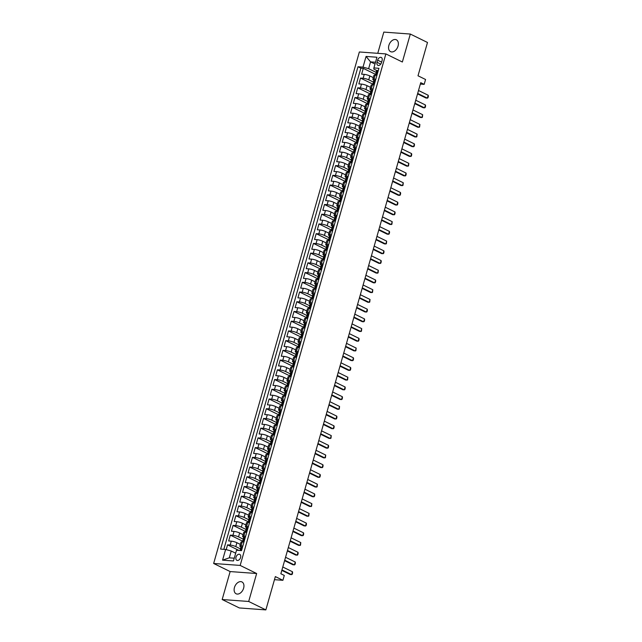 <?xml version="1.0" encoding="UTF-8"?>
<svg xmlns="http://www.w3.org/2000/svg" width="642" height="642" viewBox="0 0 642 642"><rect width="100%" height="100%" fill="white"/><g stroke="black" fill="none" stroke-linecap="round" stroke-linejoin="round"><path stroke-width="0.96" d="M243.615 588.192A6.597 4.422 -63.9 0 0 241.938 581.933A6.597 4.422 -63.9 0 0 234.442 587.518A6.597 4.422 -63.9 0 0 236.128 593.778A6.597 4.422 -63.9 0 0 243.615 588.192M398.048 46.055A6.597 4.422 -63.9 0 0 396.371 39.796A6.597 4.422 -63.9 0 0 388.875 45.381A6.597 4.422 -63.9 0 0 390.561 51.641A6.597 4.422 -63.9 0 0 398.048 46.055M240.59 557.513A3.298 2.207 -63.9 0 0 239.747 554.383A3.298 2.207 -63.9 0 0 235.999 557.176A3.298 2.207 -63.9 0 0 236.842 560.306A3.298 2.207 -63.9 0 0 240.59 557.513M222.172 599.524L239.346 607.95L265.86 609.9L248.687 601.474L256.648 573.515L240.164 565.425L213.65 563.475L230.141 571.565L222.172 599.524L248.687 601.474M240.164 565.425L385.874 53.92L359.36 51.97L213.65 563.475M385.874 53.92L402.357 62.009L410.318 34.05L383.812 32.1L377.761 53.318M410.318 34.05L427.492 42.476L418.006 75.788L425.566 79.496L424.177 84.359L420.743 82.674L280.859 573.755L284.294 575.441L282.905 580.304L275.346 576.596L265.86 609.9M373.275 77.618L369.848 75.941A4.125 0.794 -164.1 0 0 364.239 74.376L361.623 74.183L363.284 68.349L375.538 74.368M373.339 82.088L368.741 79.825A4.125 0.794 -164.1 0 0 363.131 78.268L360.515 78.075L372.769 84.094M360.515 78.075L358.854 83.909L361.47 84.102A4.125 0.794 -164.1 0 1 367.08 85.659L370.506 87.344M367.738 97.07L364.311 95.385A4.125 0.794 -164.1 0 0 358.693 93.828L356.077 93.636L357.746 87.802L370.001 93.812M364.969 106.797L361.542 105.111A4.125 0.794 -164.1 0 0 355.925 103.555L353.309 103.362L354.97 97.528L367.232 103.539M362.2 116.515L358.774 114.838A4.125 0.794 -164.1 0 0 353.156 113.273L350.54 113.08L352.201 107.246L364.455 113.265M359.432 126.241L355.997 124.564A4.125 0.794 -164.1 0 0 350.388 122.999L347.771 122.807L349.433 116.972L361.687 122.991M356.655 135.968L353.228 134.282A4.125 0.794 -164.1 0 0 347.619 132.725L345.003 132.533L346.664 126.699L358.918 132.709M353.886 145.694L350.46 144.009A4.125 0.794 -164.1 0 0 344.842 142.452L342.234 142.259L343.895 136.425L356.149 142.436M351.118 155.412L347.691 153.735A4.125 0.794 -164.1 0 0 342.074 152.178L339.457 151.985L341.119 146.143L353.381 152.162M348.349 165.138L344.923 163.461A4.125 0.794 -164.1 0 0 339.305 161.896L336.689 161.704L338.35 155.87L350.612 161.888M345.581 174.865L342.146 173.18A4.125 0.794 -164.1 0 0 336.536 171.623L333.92 171.43L335.581 165.596L347.836 171.615M342.804 184.591L339.377 182.906A4.125 0.794 -164.1 0 0 333.768 181.349L331.152 181.156L332.813 175.322L345.067 181.333M340.035 194.317L336.609 192.632A4.125 0.794 -164.1 0 0 330.999 191.075L328.383 190.883L330.044 185.048L342.298 191.059M337.267 204.036L333.84 202.358A4.125 0.794 -164.1 0 0 328.222 200.794L325.606 200.601L327.276 194.767L339.53 200.785M334.498 213.762L331.071 212.077A4.125 0.794 -164.1 0 0 325.454 210.52L322.838 210.327L324.499 204.493L336.761 210.512M331.729 223.488L328.303 221.803A4.125 0.794 -164.1 0 0 322.685 220.246L320.069 220.054L321.73 214.219L333.984 220.23M328.961 233.215L325.526 231.529A4.125 0.794 -164.1 0 0 319.917 229.972L317.3 229.78L318.962 223.946L331.216 229.956M326.184 242.933L322.757 241.256A4.125 0.794 -164.1 0 0 317.148 239.691L314.532 239.498L316.193 233.664L328.447 239.683M323.416 252.659L319.989 250.982A4.125 0.794 -164.1 0 0 314.371 249.417L311.763 249.224L313.424 243.39L325.679 249.409M320.647 262.385L317.22 260.7A4.125 0.794 -164.1 0 0 311.603 259.143L308.987 258.951L310.648 253.117L322.91 259.127M317.878 272.112L314.452 270.426A4.125 0.794 -164.1 0 0 308.834 268.87L306.218 268.677L307.879 262.843L320.141 268.854M315.11 281.83L311.675 280.153A4.125 0.794 -164.1 0 0 306.065 278.596L303.449 278.403L305.111 272.561L317.365 278.58M312.333 291.556L308.906 289.879A4.125 0.794 -164.1 0 0 303.297 288.314L300.681 288.122L302.342 282.287L314.596 288.306M309.564 301.283L306.138 299.597A4.125 0.794 -164.1 0 0 300.528 298.04L297.912 297.848L299.573 292.014L311.827 298.024M306.796 311.009L303.369 309.324A4.125 0.794 -164.1 0 0 297.752 307.767L295.135 307.574L296.805 301.74L309.059 307.751M304.027 320.735L300.6 319.05A4.125 0.794 -164.1 0 0 294.983 317.493L292.367 317.3L294.028 311.466L306.29 317.477M301.258 330.453L297.832 328.776A4.125 0.794 -164.1 0 0 292.214 327.211L289.598 327.019L291.259 321.185L303.514 327.203M298.49 340.18L295.055 338.495A4.125 0.794 -164.1 0 0 289.446 336.938L286.83 336.745L288.491 330.911L300.745 336.93M295.713 349.906L292.287 348.221A4.125 0.794 -164.1 0 0 286.677 346.664L284.061 346.471L285.722 340.637L297.976 346.648M292.945 359.632L289.518 357.947A4.125 0.794 -164.1 0 0 283.9 356.39L281.292 356.198L282.953 350.363L295.208 356.374M290.176 369.351L286.749 367.673A4.125 0.794 -164.1 0 0 281.132 366.109L278.516 365.916L280.177 360.082L292.439 366.101M287.407 379.077L283.981 377.4A4.125 0.794 -164.1 0 0 278.363 375.835L275.747 375.642L277.408 369.808L289.67 375.827M284.639 388.803L281.204 387.118A4.125 0.794 -164.1 0 0 275.595 385.561L272.978 385.369L274.64 379.534L286.894 385.545M281.862 398.53L278.435 396.844A4.125 0.794 -164.1 0 0 272.826 395.287L270.21 395.095L271.871 389.261L284.125 395.271M279.093 408.248L275.667 406.571A4.125 0.794 -164.1 0 0 270.057 405.006L267.441 404.821L269.102 398.979L281.357 404.998M276.325 417.974L272.898 416.297A4.125 0.794 -164.1 0 0 267.281 414.732L264.665 414.539L266.334 408.705L278.588 414.724M273.556 427.7L270.13 426.015A4.125 0.794 -164.1 0 0 264.512 424.458L261.896 424.266L263.557 418.432L275.819 424.442M270.788 437.427L267.361 435.741A4.125 0.794 -164.1 0 0 261.743 434.185L259.127 433.992L260.788 428.158L273.043 434.169M268.019 447.153L264.584 445.468A4.125 0.794 -164.1 0 0 258.975 443.911L256.359 443.718L258.02 437.884L270.274 443.895M265.242 456.871L261.816 455.194A4.125 0.794 -164.1 0 0 256.206 453.629L253.59 453.437L255.251 447.602L267.505 453.621M262.474 466.598L259.047 464.912A4.125 0.794 -164.1 0 0 253.43 463.355L250.821 463.163L252.483 457.329L264.737 463.347M259.705 476.324L256.278 474.639A4.125 0.794 -164.1 0 0 250.661 473.082L248.045 472.889L249.714 467.055L261.968 473.066M256.936 486.05L253.51 484.365A4.125 0.794 -164.1 0 0 247.892 482.808L245.276 482.615L246.937 476.781L259.199 482.792M254.168 495.768L250.733 494.091A4.125 0.794 -164.1 0 0 245.124 492.526L242.507 492.334L244.169 486.5L256.423 492.518M251.391 505.495L247.964 503.809A4.125 0.794 -164.1 0 0 242.355 502.253L239.739 502.06L241.4 496.226L253.654 502.245M248.623 515.221L245.196 513.536A4.125 0.794 -164.1 0 0 239.586 511.979L236.97 511.786L238.631 505.952L250.886 511.963M245.854 524.947L242.427 523.262A4.125 0.794 -164.1 0 0 236.81 521.705L234.194 521.513L235.863 515.678L248.117 521.689M243.085 534.666L239.659 532.988A4.125 0.794 -164.1 0 0 234.041 531.424L231.425 531.231L233.086 525.397L245.348 531.416M240.317 544.392L236.89 542.715A4.125 0.794 -164.1 0 0 231.272 541.15L228.656 540.957L230.317 535.123L242.572 541.142M242.853 545.973L241.055 545.844A4.125 0.794 15.9 0 0 239.843 546.061A4.125 0.794 15.9 0 0 240.935 546.984L240.983 547.008M245.621 536.255L243.824 536.118A4.125 0.794 15.9 0 0 242.612 536.335A4.125 0.794 15.9 0 0 243.711 537.258L243.759 537.282M248.39 526.528L246.6 526.392A4.125 0.794 15.9 0 0 245.38 526.617A4.125 0.794 15.9 0 0 246.48 527.531L246.528 527.555M251.158 516.802L249.369 516.674A4.125 0.794 15.9 0 0 248.149 516.89A4.125 0.794 15.9 0 0 249.248 517.805L249.297 517.829M253.935 507.076L252.137 506.947A4.125 0.794 15.9 0 0 250.918 507.164A4.125 0.794 15.9 0 0 252.017 508.087L252.065 508.103M256.704 497.349L254.906 497.221A4.125 0.794 15.9 0 0 253.686 497.438A4.125 0.794 15.9 0 0 254.786 498.361L254.834 498.385M259.472 487.631L257.675 487.495A4.125 0.794 15.9 0 0 256.463 487.719A4.125 0.794 15.9 0 0 257.554 488.634L257.611 488.658M262.241 477.905L260.443 477.768A4.125 0.794 15.9 0 0 259.232 477.993A4.125 0.794 15.9 0 0 260.331 478.908L260.379 478.932M265.01 468.178L263.22 468.05A4.125 0.794 15.9 0 0 262 468.267A4.125 0.794 15.9 0 0 263.1 469.182L263.148 469.206M267.778 458.452L265.989 458.324A4.125 0.794 15.9 0 0 264.769 458.54A4.125 0.794 15.9 0 0 265.868 459.463L265.916 459.487M270.555 448.734L268.757 448.597A4.125 0.794 15.9 0 0 267.537 448.814A4.125 0.794 15.9 0 0 268.637 449.737L268.685 449.761M273.323 439.008L271.526 438.871A4.125 0.794 15.9 0 0 270.314 439.096A4.125 0.794 15.9 0 0 271.405 440.011L271.454 440.035M276.092 429.281L274.295 429.153A4.125 0.794 15.9 0 0 273.083 429.37A4.125 0.794 15.9 0 0 274.182 430.284L274.23 430.309M278.861 419.555L277.063 419.427A4.125 0.794 15.9 0 0 275.851 419.643A4.125 0.794 15.9 0 0 276.951 420.566L276.999 420.59M281.629 409.837L279.84 409.7A4.125 0.794 15.9 0 0 278.62 409.917A4.125 0.794 15.9 0 0 279.719 410.84L279.768 410.864M284.406 400.11L282.608 399.974A4.125 0.794 15.9 0 0 281.389 400.199A4.125 0.794 15.9 0 0 282.488 401.114L282.536 401.138M287.175 390.384L285.377 390.256A4.125 0.794 15.9 0 0 284.157 390.472A4.125 0.794 15.9 0 0 285.257 391.387L285.305 391.411M289.943 380.658L288.146 380.529A4.125 0.794 15.9 0 0 286.934 380.746A4.125 0.794 15.9 0 0 288.025 381.669L288.081 381.693M292.712 370.932L290.914 370.803A4.125 0.794 15.9 0 0 289.702 371.02A4.125 0.794 15.9 0 0 290.802 371.943L290.85 371.967M295.481 361.213L293.691 361.077A4.125 0.794 15.9 0 0 292.471 361.302A4.125 0.794 15.9 0 0 293.571 362.216L293.619 362.24M298.249 351.487L296.46 351.351A4.125 0.794 15.9 0 0 295.24 351.575A4.125 0.794 15.9 0 0 296.339 352.49L296.387 352.514M301.026 341.761L299.228 341.632A4.125 0.794 15.9 0 0 298.008 341.849A4.125 0.794 15.9 0 0 299.108 342.764L299.156 342.788M303.794 332.034L301.997 331.906A4.125 0.794 15.9 0 0 300.785 332.123A4.125 0.794 15.9 0 0 301.876 333.046L301.925 333.07M306.563 322.316L304.765 322.18A4.125 0.794 15.9 0 0 303.554 322.396A4.125 0.794 15.9 0 0 304.653 323.319L304.701 323.343M309.332 312.59L307.534 312.453A4.125 0.794 15.9 0 0 306.322 312.678A4.125 0.794 15.9 0 0 307.422 313.593L307.47 313.617M312.1 302.863L310.311 302.735A4.125 0.794 15.9 0 0 309.091 302.952A4.125 0.794 15.9 0 0 310.19 303.867L310.238 303.891M314.869 293.137L313.079 293.009A4.125 0.794 15.9 0 0 311.86 293.225A4.125 0.794 15.9 0 0 312.959 294.148L313.007 294.172M317.646 283.419L315.848 283.282A4.125 0.794 15.9 0 0 314.628 283.499A4.125 0.794 15.9 0 0 315.728 284.422L315.776 284.446M320.414 273.693L318.617 273.556A4.125 0.794 15.9 0 0 317.405 273.781A4.125 0.794 15.9 0 0 318.496 274.696L318.552 274.72M323.183 263.966L321.385 263.838A4.125 0.794 15.9 0 0 320.173 264.055A4.125 0.794 15.9 0 0 321.273 264.969L321.321 264.994M325.951 254.24L324.162 254.112A4.125 0.794 15.9 0 0 322.942 254.328A4.125 0.794 15.9 0 0 324.041 255.251L324.09 255.275M328.72 244.514L326.93 244.385A4.125 0.794 15.9 0 0 325.711 244.602A4.125 0.794 15.9 0 0 326.81 245.525L326.858 245.549M331.497 234.795L329.699 234.659A4.125 0.794 15.9 0 0 328.479 234.884A4.125 0.794 15.9 0 0 329.579 235.799L329.627 235.823M334.265 225.069L332.468 224.933A4.125 0.794 15.9 0 0 331.256 225.157A4.125 0.794 15.9 0 0 332.347 226.072L332.395 226.096M337.034 215.343L335.236 215.214A4.125 0.794 15.9 0 0 334.025 215.431A4.125 0.794 15.9 0 0 335.124 216.346L335.172 216.37M339.803 205.617L338.005 205.488A4.125 0.794 15.9 0 0 336.793 205.705A4.125 0.794 15.9 0 0 337.893 206.628L337.941 206.652M342.571 195.898L340.782 195.762A4.125 0.794 15.9 0 0 339.562 195.987A4.125 0.794 15.9 0 0 340.661 196.901L340.709 196.925M345.34 186.172L343.55 186.036A4.125 0.794 15.9 0 0 342.33 186.26A4.125 0.794 15.9 0 0 343.43 187.175L343.478 187.199M348.116 176.446L346.319 176.317A4.125 0.794 15.9 0 0 345.099 176.534A4.125 0.794 15.9 0 0 346.198 177.449L346.247 177.473M350.885 166.719L349.087 166.591A4.125 0.794 15.9 0 0 347.876 166.808A4.125 0.794 15.9 0 0 348.967 167.731L349.023 167.755M353.654 157.001L351.856 156.865A4.125 0.794 15.9 0 0 350.644 157.081A4.125 0.794 15.9 0 0 351.744 158.004L351.792 158.028M356.422 147.275L354.633 147.138A4.125 0.794 15.9 0 0 353.413 147.363A4.125 0.794 15.9 0 0 354.512 148.278L354.561 148.302M359.191 137.548L357.401 137.42A4.125 0.794 15.9 0 0 356.182 137.637A4.125 0.794 15.9 0 0 357.281 138.552L357.329 138.576M361.968 127.822L360.17 127.694A4.125 0.794 15.9 0 0 358.95 127.91A4.125 0.794 15.9 0 0 360.05 128.833L360.098 128.857M364.736 118.104L362.939 117.968A4.125 0.794 15.9 0 0 361.719 118.184A4.125 0.794 15.9 0 0 362.818 119.107L362.866 119.131M367.505 108.378L365.707 108.241A4.125 0.794 15.9 0 0 364.495 108.466A4.125 0.794 15.9 0 0 365.595 109.381L365.643 109.405M370.273 98.651L368.476 98.523A4.125 0.794 15.9 0 0 367.264 98.74A4.125 0.794 15.9 0 0 368.364 99.654L368.412 99.679M373.042 88.925L371.253 88.797A4.125 0.794 15.9 0 0 370.033 89.013A4.125 0.794 15.9 0 0 371.132 89.928L371.18 89.952M377.656 60.163L377.047 62.306A3.194 2.143 -63.9 0 0 377.857 65.332A3.194 2.143 -63.9 0 0 381.484 62.627L382.094 60.492A3.194 2.143 -63.9 0 0 381.284 57.459A3.194 2.143 -63.9 0 0 377.656 60.163L381.629 62.114M375.008 64.064L370.562 61.881L368.628 68.686L363.011 67.129L357.995 66.76L220.599 549.095L225.615 549.464L222.573 560.161L233.463 560.956L236.513 550.258L241.528 550.627L378.924 68.301L373.901 67.932L373.788 69.071L376.718 70.508M363.011 67.129L366.06 56.432L376.95 57.234L373.901 67.932M240.381 548.854L235.783 546.599L236.89 542.715M243.149 539.136L238.551 536.881L239.659 532.988M245.918 529.409L241.32 527.154L242.427 523.262M248.687 519.683L244.088 517.428L245.196 513.536M251.455 509.957L246.857 507.702L247.964 503.809M254.224 500.238L249.626 497.975L250.733 494.091M257.001 490.512L252.402 488.257L253.51 484.365M259.769 480.786L255.171 478.531L256.278 474.639M262.538 471.059L257.94 468.804L259.047 464.912M265.307 461.341L260.708 459.078L261.816 455.194M268.075 451.615L263.477 449.36L264.584 445.468M270.844 441.889L266.253 439.634L267.361 435.741M273.62 432.162L269.022 429.907L270.13 426.015M276.389 422.436L271.791 420.181L272.898 416.297M279.158 412.718L274.559 410.463L275.667 406.571M281.926 402.991L277.328 400.736L278.435 396.844M284.695 393.265L280.097 391.01L281.204 387.118M287.472 383.539L282.873 381.284L283.981 377.4M290.24 373.821L285.642 371.558L286.749 367.673M293.009 364.094L288.41 361.839L289.518 357.947M295.777 354.368L291.179 352.113L292.287 348.221M298.546 344.642L293.948 342.387L295.055 338.495M301.315 334.923L296.724 332.66L297.832 328.776M304.091 325.197L299.493 322.942L300.6 319.05M306.86 315.471L302.262 313.216L303.369 309.324M309.629 305.744L305.03 303.489L306.138 299.597M312.397 296.018L307.799 293.763L308.906 289.879M315.166 286.3L310.567 284.045L311.675 280.153M317.942 276.574L313.344 274.319L314.452 270.426M320.711 266.847L316.113 264.592L317.22 260.7M323.48 257.121L318.881 254.866L319.989 250.982M326.248 247.403L321.65 245.14L322.757 241.256M329.017 237.676L324.419 235.421L325.526 231.529M331.786 227.95L327.187 225.695L328.303 221.803M334.562 218.224L329.964 215.969L331.071 212.077M337.331 208.506L332.733 206.243L333.84 202.358M340.099 198.779L335.501 196.524L336.609 192.632M342.868 189.053L338.27 186.798L339.377 182.906M345.637 179.327L341.038 177.072L342.146 173.18M348.413 169.608L343.815 167.345L344.923 163.461M351.182 159.882L346.584 157.627L347.691 153.735M353.951 150.156L349.352 147.901L350.46 144.009M356.719 140.429L352.121 138.174L353.228 134.282M359.488 130.703L354.89 128.448L355.997 124.564M362.257 120.985L357.658 118.722L358.774 114.838M365.033 111.259L360.435 109.004L361.542 105.111M367.802 101.532L363.203 99.277L364.311 95.385M370.57 91.806L365.972 89.551L367.08 85.659M375.811 79.199L374.021 79.07A4.125 0.794 -164.1 0 0 372.801 79.287A4.125 0.794 -164.1 0 0 373.901 80.21L373.949 80.234M363.284 68.349L360.884 68.172L223.825 549.327M235.783 546.599A4.125 0.794 15.9 0 0 230.165 545.042L227.549 544.849L226.193 549.616M230.317 535.123L232.934 535.316A4.125 0.794 15.9 0 1 238.551 536.881M233.086 525.397L235.702 525.589A4.125 0.794 15.9 0 1 241.32 527.154M235.863 515.678L238.471 515.871A4.125 0.794 15.9 0 1 244.088 517.428M238.631 505.952L241.248 506.145A4.125 0.794 15.9 0 1 246.857 507.702M241.4 496.226L244.016 496.418A4.125 0.794 15.9 0 1 249.626 497.975M244.169 486.5L246.785 486.692A4.125 0.794 15.9 0 1 252.402 488.257M246.937 476.781L249.553 476.974A4.125 0.794 15.9 0 1 255.171 478.531M249.714 467.055L252.322 467.248A4.125 0.794 15.9 0 1 257.94 468.804M252.483 457.329L255.099 457.521A4.125 0.794 15.9 0 1 260.708 459.078M255.251 447.602L257.867 447.795A4.125 0.794 15.9 0 1 263.477 449.36M258.02 437.884L260.636 438.077A4.125 0.794 15.9 0 1 266.253 439.634M260.788 428.158L263.405 428.35A4.125 0.794 15.9 0 1 269.022 429.907M263.557 418.432L266.173 418.624A4.125 0.794 15.9 0 1 271.791 420.181M266.334 408.705L268.942 408.898A4.125 0.794 15.9 0 1 274.559 410.463M269.102 398.979L271.718 399.172A4.125 0.794 15.9 0 1 277.328 400.736M271.871 389.261L274.487 389.453A4.125 0.794 15.9 0 1 280.097 391.01M274.64 379.534L277.256 379.727A4.125 0.794 15.9 0 1 282.873 381.284M277.408 369.808L280.024 370.001A4.125 0.794 15.9 0 1 285.642 371.558M280.177 360.082L282.793 360.274A4.125 0.794 15.9 0 1 288.41 361.839M282.953 350.363L285.57 350.556A4.125 0.794 15.9 0 1 291.179 352.113M285.722 340.637L288.338 340.83A4.125 0.794 15.9 0 1 293.948 342.387M288.491 330.911L291.107 331.103A4.125 0.794 15.9 0 1 296.724 332.66M291.259 321.185L293.875 321.377A4.125 0.794 15.9 0 1 299.493 322.942M294.028 311.466L296.644 311.659A4.125 0.794 15.9 0 1 302.262 313.216M296.805 301.74L299.413 301.933A4.125 0.794 15.9 0 1 305.03 303.489M299.573 292.014L302.189 292.206A4.125 0.794 15.9 0 1 307.799 293.763M302.342 282.287L304.958 282.48A4.125 0.794 15.9 0 1 310.567 284.045M305.111 272.561L307.727 272.754A4.125 0.794 15.9 0 1 313.344 274.319M307.879 262.843L310.495 263.035A4.125 0.794 15.9 0 1 316.113 264.592M310.648 253.117L313.264 253.309A4.125 0.794 15.9 0 1 318.881 254.866M313.424 243.39L316.041 243.583A4.125 0.794 15.9 0 1 321.65 245.14M316.193 233.664L318.809 233.857A4.125 0.794 15.9 0 1 324.419 235.421M318.962 223.946L321.578 224.138A4.125 0.794 15.9 0 1 327.187 225.695M321.73 214.219L324.346 214.412A4.125 0.794 15.9 0 1 329.964 215.969M324.499 204.493L327.115 204.686A4.125 0.794 15.9 0 1 332.733 206.243M327.276 194.767L329.884 194.959A4.125 0.794 15.9 0 1 335.501 196.524M330.044 185.048L332.66 185.241A4.125 0.794 15.9 0 1 338.27 186.798M332.813 175.322L335.429 175.515A4.125 0.794 15.9 0 1 341.038 177.072M335.581 165.596L338.198 165.788A4.125 0.794 15.9 0 1 343.815 167.345M338.35 155.87L340.966 156.062A4.125 0.794 15.9 0 1 346.584 157.627M341.119 146.143L343.735 146.336A4.125 0.794 15.9 0 1 349.352 147.901M343.895 136.425L346.511 136.618A4.125 0.794 15.9 0 1 352.121 138.174M346.664 126.699L349.28 126.891A4.125 0.794 15.9 0 1 354.89 128.448M349.433 116.972L352.049 117.165A4.125 0.794 15.9 0 1 357.658 118.722M352.201 107.246L354.817 107.439A4.125 0.794 15.9 0 1 360.435 109.004M354.97 97.528L357.586 97.72A4.125 0.794 15.9 0 1 363.203 99.277M357.746 87.802L360.355 87.994A4.125 0.794 15.9 0 1 365.972 89.551M376.926 75.315L375.129 75.178A4.125 0.794 -164.1 0 0 373.909 75.403L372.801 79.287M374.15 85.033L372.36 84.904A4.125 0.794 -164.1 0 0 371.14 85.121L370.033 89.013M371.381 94.759L369.591 94.631A4.125 0.794 -164.1 0 0 368.372 94.847L367.264 98.74M368.612 104.485L366.815 104.357A4.125 0.794 -164.1 0 0 365.603 104.574L364.495 108.466M365.844 114.212L364.046 114.075A4.125 0.794 -164.1 0 0 362.834 114.3L361.719 118.184M363.075 123.938L361.277 123.802A4.125 0.794 -164.1 0 0 360.058 124.018L358.95 127.91M360.298 133.656L358.509 133.528A4.125 0.794 -164.1 0 0 357.289 133.745L356.182 137.637M357.53 143.383L355.74 143.254A4.125 0.794 -164.1 0 0 354.52 143.471L353.413 147.363M354.761 153.109L352.964 152.973A4.125 0.794 -164.1 0 0 351.752 153.197L350.644 157.081M351.993 162.835L350.195 162.699A4.125 0.794 -164.1 0 0 348.983 162.916L347.876 166.808M349.224 172.554L347.426 172.425A4.125 0.794 -164.1 0 0 346.207 172.642L345.099 176.534M346.455 182.28L344.658 182.151A4.125 0.794 -164.1 0 0 343.438 182.368L342.33 186.26M343.679 192.006L341.889 191.87A4.125 0.794 -164.1 0 0 340.669 192.094L339.562 195.987M340.91 201.732L339.12 201.596A4.125 0.794 -164.1 0 0 337.901 201.821L336.793 205.705M338.141 211.451L336.344 211.322A4.125 0.794 -164.1 0 0 335.132 211.539L334.025 215.431M335.373 221.177L333.575 221.049A4.125 0.794 -164.1 0 0 332.363 221.265L331.256 225.157M332.604 230.903L330.807 230.775A4.125 0.794 -164.1 0 0 329.587 230.992L328.479 234.884M329.827 240.63L328.038 240.493A4.125 0.794 -164.1 0 0 326.818 240.718L325.711 244.602M327.059 250.356L325.269 250.22A4.125 0.794 -164.1 0 0 324.05 250.436L322.942 254.328M324.29 260.074L322.493 259.946A4.125 0.794 -164.1 0 0 321.281 260.162L320.173 264.055M321.522 269.8L319.724 269.672A4.125 0.794 -164.1 0 0 318.512 269.889L317.405 273.781M318.753 279.527L316.955 279.39A4.125 0.794 -164.1 0 0 315.736 279.615L314.628 283.499M315.984 289.253L314.187 289.117A4.125 0.794 -164.1 0 0 312.967 289.333L311.86 293.225M313.208 298.971L311.418 298.843A4.125 0.794 -164.1 0 0 310.198 299.06L309.091 302.952M310.439 308.698L308.65 308.569A4.125 0.794 -164.1 0 0 307.43 308.786L306.322 312.678M307.67 318.424L305.873 318.288A4.125 0.794 -164.1 0 0 304.661 318.512L303.554 322.396M304.902 328.15L303.104 328.014A4.125 0.794 -164.1 0 0 301.892 328.239L300.785 332.123M302.133 337.869L300.336 337.74A4.125 0.794 -164.1 0 0 299.116 337.957L298.008 341.849M299.357 347.595L297.567 347.466A4.125 0.794 -164.1 0 0 296.347 347.683L295.24 351.575M296.588 357.321L294.798 357.193A4.125 0.794 -164.1 0 0 293.579 357.409L292.471 361.302M293.819 367.047L292.022 366.911A4.125 0.794 -164.1 0 0 290.81 367.136L289.702 371.02M291.051 376.774L289.253 376.637A4.125 0.794 -164.1 0 0 288.041 376.854L286.934 380.746M288.282 386.492L286.484 386.364A4.125 0.794 -164.1 0 0 285.265 386.58L284.157 390.472M285.513 396.218L283.716 396.09A4.125 0.794 -164.1 0 0 282.496 396.307L281.389 400.199M282.737 405.945L280.947 405.808A4.125 0.794 -164.1 0 0 279.727 406.033L278.62 409.917M279.968 415.671L278.179 415.534A4.125 0.794 -164.1 0 0 276.959 415.751L275.851 419.643M277.2 425.389L275.402 425.261A4.125 0.794 -164.1 0 0 274.19 425.477L273.083 429.37M274.431 435.116L272.633 434.987A4.125 0.794 -164.1 0 0 271.422 435.204L270.314 439.096M271.662 444.842L269.865 444.705A4.125 0.794 -164.1 0 0 268.645 444.93L267.537 448.814M268.886 454.568L267.096 454.432A4.125 0.794 -164.1 0 0 265.876 454.656L264.769 458.54M266.117 464.286L264.327 464.158A4.125 0.794 -164.1 0 0 263.108 464.375L262 468.267M263.348 474.013L261.551 473.884A4.125 0.794 -164.1 0 0 260.339 474.101L259.232 477.993M260.58 483.739L258.782 483.611A4.125 0.794 -164.1 0 0 257.57 483.827L256.463 487.719M257.811 493.465L256.014 493.329A4.125 0.794 -164.1 0 0 254.802 493.554L253.686 497.438M255.043 503.192L253.245 503.055A4.125 0.794 -164.1 0 0 252.025 503.272L250.918 507.164M252.266 512.91L250.476 512.781A4.125 0.794 -164.1 0 0 249.257 512.998L248.149 516.89M249.497 522.636L247.708 522.508A4.125 0.794 -164.1 0 0 246.488 522.724L245.38 526.617M246.729 532.362L244.931 532.226A4.125 0.794 -164.1 0 0 243.719 532.451L242.612 536.335M243.96 542.089L242.162 541.952A4.125 0.794 -164.1 0 0 240.951 542.169L239.843 546.061M376.108 72.361L368.628 68.686M274.471 579.678L282.905 580.304M420.341 84.07L424.177 84.359M375.522 62.242L370.562 61.881L366.06 56.432M235.67 553.195L231.232 551.021L229.29 557.826L234.25 558.195M360.884 68.172L357.995 66.76M227.549 544.849L238.944 550.443M225.615 549.464L231.232 551.021M222.573 560.161L229.29 557.826M256.648 573.515L230.141 571.565M378.114 71.142L377.384 70.459A2.728 0.53 -164.1 0 0 376.613 70.604L376.084 72.458A2.728 0.53 -164.1 0 0 376.196 72.674L376.541 73.003M377.384 70.459L378.194 70.861M376.124 75.25L377.079 74.777M375.305 75.194L375.755 73.621A2.728 0.53 15.9 0 1 376.068 73.477L376.405 72.305A2.728 0.53 -164.1 0 0 376.084 72.458M418.512 90.498L428.198 95.249L428.35 96.38L427.933 97.841L426.079 98.074L417.549 93.884M428.198 95.249L427.371 98.17L417.685 93.419M375.337 80.868L374.607 80.186A2.728 0.53 -164.1 0 0 373.837 80.33L373.315 82.176A2.728 0.53 -164.1 0 0 373.427 82.401L373.772 82.73M374.607 80.186L375.426 80.579M373.355 84.977L374.31 84.495M372.537 84.921L372.978 83.348A2.728 0.53 15.9 0 1 373.299 83.203L373.628 82.032A2.728 0.53 -164.1 0 0 373.315 82.176M415.743 100.224L425.429 104.975L425.582 106.107L425.164 107.559L423.311 107.8L414.78 103.611M425.429 104.975L424.603 107.896L414.917 103.137M372.569 90.586L371.838 89.904A2.728 0.53 -164.1 0 0 371.068 90.057L370.546 91.902A2.728 0.53 -164.1 0 0 370.659 92.127L371.004 92.456M371.838 89.904L372.649 90.305M370.586 94.703L371.533 94.222M369.76 94.639L370.209 93.074A2.728 0.53 15.9 0 1 370.53 92.921L370.859 91.758A2.728 0.53 -164.1 0 0 370.546 91.902M412.975 109.951L422.661 114.701L422.396 117.285L420.542 117.526L412.012 113.337M422.661 114.701L421.826 117.614L412.14 112.864M369.8 100.312L369.07 99.63A2.728 0.53 -164.1 0 0 368.299 99.783L367.77 101.629A2.728 0.53 -164.1 0 0 367.882 101.853L368.235 102.182M369.07 99.63L369.88 100.032M367.818 104.429L368.765 103.948M366.991 104.365L367.441 102.792A2.728 0.53 15.9 0 1 367.762 102.648L368.091 101.484A2.728 0.53 -164.1 0 0 367.77 101.629M410.206 119.669L419.892 124.428L419.619 127.012L417.765 127.244L409.235 123.063M419.892 124.428L419.057 127.341L409.371 122.59M367.031 110.039L366.301 109.357A2.728 0.53 -164.1 0 0 365.531 109.501L365.001 111.355A2.728 0.53 -164.1 0 0 365.113 111.572L365.458 111.901M366.301 109.357L367.112 109.758M365.049 114.156L365.996 113.674M364.223 114.091L364.672 112.519A2.728 0.53 15.9 0 1 364.985 112.374L365.322 111.202A2.728 0.53 -164.1 0 0 365.001 111.355M407.437 129.395L417.123 134.146L416.851 136.738L414.997 136.971L406.466 132.782M417.123 134.146L416.289 137.067L406.603 132.316M364.263 119.765L363.532 119.083A2.728 0.53 -164.1 0 0 362.762 119.227L362.232 121.073A2.728 0.53 -164.1 0 0 362.345 121.298L362.69 121.627M363.532 119.083L364.343 119.476M362.281 123.874L363.228 123.392M361.454 123.818L361.903 122.245A2.728 0.53 15.9 0 1 362.216 122.1L362.553 120.929A2.728 0.53 -164.1 0 0 362.232 121.073M404.661 139.121L414.347 143.872L414.499 145.004L414.082 146.456L412.228 146.697L403.698 142.508M414.347 143.872L413.52 146.793L403.834 142.034M361.494 129.483L360.764 128.809A2.728 0.53 -164.1 0 0 359.993 128.954L359.464 130.799A2.728 0.53 -164.1 0 0 359.576 131.024L359.921 131.353M360.764 128.809L361.574 129.202M359.504 133.6L360.459 133.119M358.685 133.536L359.135 131.971A2.728 0.53 15.9 0 1 359.448 131.819L359.785 130.655A2.728 0.53 -164.1 0 0 359.464 130.799M401.892 148.848L411.578 153.599L411.731 154.722L411.313 156.183L409.46 156.423L400.929 152.234M411.578 153.599L410.752 156.512L401.065 151.761M358.717 139.21L357.987 138.528A2.728 0.53 -164.1 0 0 357.217 138.68L356.695 140.526A2.728 0.53 -164.1 0 0 356.808 140.75L357.153 141.079M357.987 138.528L358.798 138.929M356.735 143.326L357.682 142.845M355.917 143.262L356.358 141.689A2.728 0.53 15.9 0 1 356.679 141.545L357.008 140.381A2.728 0.53 -164.1 0 0 356.695 140.526M399.123 158.566L408.81 163.325L408.545 165.909L406.691 166.142L398.16 161.961M408.81 163.325L407.975 166.238L398.297 161.487M355.949 148.936L355.219 148.254A2.728 0.53 -164.1 0 0 354.448 148.398L353.927 150.252A2.728 0.53 -164.1 0 0 354.039 150.469L354.384 150.798M355.219 148.254L356.029 148.655M353.967 153.053L354.914 152.571M353.14 152.989L353.59 151.416A2.728 0.53 15.9 0 1 353.911 151.271L354.24 150.108A2.728 0.53 -164.1 0 0 353.927 150.252M396.355 168.292L406.041 173.043L406.185 174.175L405.768 175.635L403.922 175.868L395.392 171.687M406.041 173.043L405.206 175.964L395.52 171.213M353.18 158.662L352.45 157.98A2.728 0.53 -164.1 0 0 351.68 158.125L351.15 159.97A2.728 0.53 -164.1 0 0 351.262 160.195L351.615 160.524M352.45 157.98L353.26 158.373M351.198 162.771L352.145 162.29M350.372 162.715L350.821 161.142A2.728 0.53 15.9 0 1 351.142 160.998L351.471 159.826A2.728 0.53 -164.1 0 0 351.15 159.97M393.586 178.019L403.272 182.769L402.999 185.361L401.146 185.594L392.615 181.405M403.272 182.769L402.438 185.69L392.752 180.932M350.412 168.381L349.705 167.731A2.728 0.53 -164.1 0 0 348.911 167.851L348.381 169.697A2.728 0.53 -164.1 0 0 348.494 169.921L348.839 170.25M348.349 172.489L349.681 167.706L350.492 168.1M348.429 172.497L349.376 172.016M347.603 172.441L348.052 170.868A2.728 0.53 15.9 0 1 348.365 170.716L348.702 169.552A2.728 0.53 -164.1 0 0 348.381 169.697M390.817 187.745L400.496 192.496L400.648 193.627L400.231 195.08L398.377 195.32L389.846 191.131M400.496 192.496L399.669 195.417L389.983 190.658M347.643 178.107L346.913 177.425A2.728 0.53 -164.1 0 0 346.142 177.577L345.613 179.423A2.728 0.53 -164.1 0 0 345.725 179.648L346.07 179.977M346.913 177.425L347.723 177.826M345.653 182.224L346.608 181.742M344.834 182.159L345.284 180.587A2.728 0.53 15.9 0 1 345.597 180.442L345.934 179.279A2.728 0.53 -164.1 0 0 345.613 179.423M388.041 197.463L397.727 202.222L397.88 203.345L397.462 204.806L395.608 205.039L387.078 200.858M397.727 202.222L396.9 205.135L387.214 200.384M344.866 187.833L344.136 187.151A2.728 0.53 -164.1 0 0 343.366 187.304L342.844 189.149A2.728 0.53 -164.1 0 0 342.956 189.366L343.301 189.695M344.136 187.151L344.955 187.552M342.884 191.95L343.839 191.468M342.066 191.886L342.507 190.313A2.728 0.53 15.9 0 1 342.828 190.168L343.157 189.005A2.728 0.53 -164.1 0 0 342.844 189.149M385.272 207.189L394.958 211.948L395.111 213.072L394.694 214.532L392.84 214.765L384.309 210.584M394.958 211.948L394.132 214.861L384.446 210.111M342.098 197.559L341.4 196.901A2.728 0.53 -164.1 0 0 340.597 197.022L340.075 198.876A2.728 0.53 -164.1 0 0 340.188 199.092L340.533 199.421M340.043 201.668L341.367 196.877L342.178 197.279M340.116 201.668L341.062 201.187M339.289 201.612L339.738 200.039A2.728 0.53 15.9 0 1 340.059 199.895L340.388 198.723A2.728 0.53 -164.1 0 0 340.075 198.876M382.504 216.916L392.19 221.667L391.925 224.259L390.071 224.491L381.541 220.302M392.19 221.667L391.355 224.588L381.669 219.837M339.329 207.286L338.599 206.604A2.728 0.53 -164.1 0 0 337.828 206.748L337.307 208.594A2.728 0.53 -164.1 0 0 337.419 208.819L337.764 209.148M338.599 206.604L339.409 206.997M337.347 211.395L338.294 210.913M336.52 211.338L336.97 209.765A2.728 0.53 15.9 0 1 337.291 209.621L337.62 208.449A2.728 0.53 -164.1 0 0 337.307 208.594M379.735 226.642L389.421 231.393L389.566 232.524L389.148 233.977L387.295 234.218L378.772 230.029M389.421 231.393L388.587 234.314L378.9 229.555M336.56 217.004L335.83 216.322A2.728 0.53 -164.1 0 0 335.06 216.474L334.53 218.32A2.728 0.53 -164.1 0 0 334.642 218.545L334.988 218.874M335.83 216.322L336.641 216.723M334.578 221.121L335.525 220.639M333.752 221.057L334.201 219.484A2.728 0.53 15.9 0 1 334.514 219.339L334.851 218.176A2.728 0.53 -164.1 0 0 334.53 218.32M376.966 236.368L386.653 241.119L386.38 243.703L384.526 243.944L375.995 239.755M386.653 241.119L385.818 244.032L376.132 239.281M333.792 226.73L333.086 226.08A2.728 0.53 -164.1 0 0 332.291 226.201L331.762 228.046A2.728 0.53 -164.1 0 0 331.874 228.271L332.219 228.6M331.729 230.839L333.062 226.048L333.872 226.449M331.81 230.847L332.757 230.366M330.983 230.783L331.433 229.21A2.728 0.53 15.9 0 1 331.745 229.066L332.083 227.902A2.728 0.53 -164.1 0 0 331.762 228.046M374.19 246.087L383.876 250.845L384.028 251.969L383.611 253.43L381.757 253.662L373.227 249.481M383.876 250.845L383.049 253.759L373.363 249.008M331.023 236.457L330.293 235.775A2.728 0.53 -164.1 0 0 329.523 235.919L328.993 237.773A2.728 0.53 -164.1 0 0 329.105 237.989L329.45 238.318M330.293 235.775L331.103 236.176M329.033 240.565L329.988 240.092M328.214 240.509L328.664 238.936A2.728 0.53 15.9 0 1 328.977 238.792L329.314 237.62A2.728 0.53 -164.1 0 0 328.993 237.773M371.421 255.813L381.107 260.564L381.26 261.695L380.842 263.156L378.989 263.389L370.458 259.199M381.107 260.564L380.281 263.485L370.594 258.734M328.247 246.183L327.516 245.501A2.728 0.53 -164.1 0 0 326.746 245.645L326.224 247.491A2.728 0.53 -164.1 0 0 326.337 247.716L326.682 248.045M327.516 245.501L328.327 245.894M326.264 250.292L327.211 249.81M325.446 250.236L325.887 248.663A2.728 0.53 15.9 0 1 326.208 248.518L326.537 247.347A2.728 0.53 -164.1 0 0 326.224 247.491M368.652 265.539L378.339 270.29L378.074 272.874L376.22 273.115L367.689 268.926M378.339 270.29L377.504 273.211L367.826 268.452M325.478 255.901L324.748 255.227A2.728 0.53 -164.1 0 0 323.977 255.372L323.456 257.217A2.728 0.53 -164.1 0 0 323.568 257.442L323.913 257.771M324.748 255.227L325.558 255.62M323.496 260.018L324.443 259.537M322.669 259.954L323.119 258.389A2.728 0.53 15.9 0 1 323.44 258.236L323.769 257.073A2.728 0.53 -164.1 0 0 323.456 257.217M365.884 275.266L375.57 280.016L375.714 281.14L375.297 282.6L373.451 282.841L364.921 278.652M375.57 280.016L374.735 282.929L365.049 278.179M322.709 265.627L321.979 264.945A2.728 0.53 -164.1 0 0 321.209 265.098L320.679 266.944A2.728 0.53 -164.1 0 0 320.791 267.168L321.144 267.497M321.979 264.945L322.79 265.347M320.727 269.744L321.674 269.263M319.901 269.68L320.35 268.107A2.728 0.53 15.9 0 1 320.671 267.963L321 266.799A2.728 0.53 -164.1 0 0 320.679 266.944M363.115 284.984L372.801 289.743L372.529 292.327L370.675 292.559L362.144 288.378M372.801 289.743L371.967 292.656L362.281 287.905M319.941 275.354L319.21 274.672A2.728 0.53 -164.1 0 0 318.44 274.816L317.91 276.67A2.728 0.53 -164.1 0 0 318.023 276.887L318.368 277.216M319.21 274.672L320.021 275.073M317.959 279.471L318.905 278.989M317.132 279.406L317.581 277.834A2.728 0.53 15.9 0 1 317.894 277.689L318.231 276.525A2.728 0.53 -164.1 0 0 317.91 276.67M360.347 294.71L370.025 299.461L369.76 302.053L367.906 302.286L359.376 298.097M370.025 299.461L369.198 302.382L359.512 297.631M317.172 285.08L316.442 284.398A2.728 0.53 -164.1 0 0 315.671 284.542L315.142 286.388A2.728 0.53 -164.1 0 0 315.254 286.613L315.599 286.942M316.442 284.398L317.252 284.791M315.182 289.189L316.137 288.707M314.363 289.133L314.813 287.56A2.728 0.53 15.9 0 1 315.126 287.415L315.463 286.244A2.728 0.53 -164.1 0 0 315.142 286.388M357.57 304.436L367.256 309.187L367.409 310.319L366.991 311.779L365.137 312.012L356.607 307.823M367.256 309.187L366.43 312.108L356.743 307.349M314.395 294.798L313.665 294.124A2.728 0.53 -164.1 0 0 312.895 294.269L312.373 296.114A2.728 0.53 -164.1 0 0 312.485 296.339L312.831 296.668M313.665 294.124L314.484 294.517M312.413 298.915L313.368 298.434M311.595 298.859L312.036 297.286A2.728 0.53 15.9 0 1 312.357 297.134L312.686 295.97A2.728 0.53 -164.1 0 0 312.373 296.114M354.801 314.163L364.487 318.913L364.64 320.045L364.223 321.498L362.369 321.738L353.838 317.549M364.487 318.913L363.661 321.827L353.975 317.076M311.627 304.525L310.897 303.843A2.728 0.53 -164.1 0 0 310.126 303.995L309.605 305.841A2.728 0.53 -164.1 0 0 309.717 306.065L310.062 306.394M310.897 303.843L311.707 304.244M309.645 308.642L310.592 308.16M308.818 308.577L309.267 307.004A2.728 0.53 15.9 0 1 309.588 306.86L309.917 305.696A2.728 0.53 -164.1 0 0 309.605 305.841M352.033 323.881L361.719 328.64L361.454 331.224L359.6 331.457L351.07 327.276M361.719 328.64L360.884 331.553L351.198 326.802M308.858 314.251L308.128 313.569A2.728 0.53 -164.1 0 0 307.358 313.721L306.836 315.567A2.728 0.53 -164.1 0 0 306.948 315.784L307.293 316.113M308.128 313.569L308.938 313.97M306.876 318.368L307.823 317.886M306.049 318.304L306.499 316.731A2.728 0.53 15.9 0 1 306.82 316.586L307.149 315.423A2.728 0.53 -164.1 0 0 306.836 315.567M349.264 333.607L358.95 338.358L359.095 339.49L358.677 340.95L356.824 341.183L348.301 337.002M358.95 338.358L358.116 341.279L348.429 336.528M306.09 323.977L305.359 323.295A2.728 0.53 -164.1 0 0 304.589 323.44L304.059 325.293A2.728 0.53 -164.1 0 0 304.172 325.51L304.517 325.839M305.359 323.295L306.17 323.688M304.107 328.086L305.054 327.605M303.281 328.03L303.73 326.457A2.728 0.53 15.9 0 1 304.051 326.313L304.38 325.141A2.728 0.53 -164.1 0 0 304.059 325.293M346.495 343.334L356.182 348.084L355.909 350.676L354.055 350.909L345.524 346.72M356.182 348.084L355.347 351.005L345.661 346.255M303.321 333.704L302.591 333.021A2.728 0.53 -164.1 0 0 301.82 333.166L301.291 335.012A2.728 0.53 -164.1 0 0 301.403 335.236L301.748 335.565M302.591 333.021L303.401 333.415M301.339 337.812L302.286 337.331M300.512 337.756L300.962 336.183A2.728 0.53 15.9 0 1 301.275 336.039L301.612 334.867A2.728 0.53 -164.1 0 0 301.291 335.012M343.719 353.06L353.405 357.811L353.557 358.942L353.14 360.395L351.286 360.635L342.756 356.446M353.405 357.811L352.578 360.732L342.892 355.973M300.552 343.422L299.822 342.74A2.728 0.53 -164.1 0 0 299.052 342.892L298.522 344.738A2.728 0.53 -164.1 0 0 298.634 344.963L298.979 345.292M299.822 342.74L300.633 343.141M298.562 347.539L299.517 347.057M297.744 347.474L298.193 345.902A2.728 0.53 15.9 0 1 298.506 345.757L298.843 344.594A2.728 0.53 -164.1 0 0 298.522 344.738M340.95 362.786L350.636 367.537L350.789 368.66L350.372 370.121L348.518 370.362L339.987 366.173M350.636 367.537L349.81 370.45L340.124 365.699M297.776 353.148L297.045 352.466A2.728 0.53 -164.1 0 0 296.275 352.618L295.753 354.464A2.728 0.53 -164.1 0 0 295.866 354.681L296.211 355.018M297.045 352.466L297.856 352.867M295.793 357.265L296.74 356.783M294.975 357.201L295.416 355.628A2.728 0.53 15.9 0 1 295.737 355.483L296.066 354.32A2.728 0.53 -164.1 0 0 295.753 354.464M338.182 372.504L347.868 377.263L347.603 379.847L345.749 380.08L337.219 375.899M347.868 377.263L347.033 380.176L337.355 375.426M295.007 362.874L294.277 362.192A2.728 0.53 -164.1 0 0 293.506 362.337L292.985 364.191A2.728 0.53 -164.1 0 0 293.097 364.407L293.442 364.736M294.277 362.192L295.087 362.594M293.025 366.983L293.972 366.51M292.198 366.927L292.648 365.354A2.728 0.53 15.9 0 1 292.969 365.21L293.298 364.038A2.728 0.53 -164.1 0 0 292.985 364.191M335.413 382.231L345.099 386.982L345.244 388.113L344.826 389.574L342.98 389.806L334.45 385.617M345.099 386.982L344.264 389.903L334.578 385.152M292.238 372.601L291.508 371.919A2.728 0.53 -164.1 0 0 290.738 372.063L290.208 373.909A2.728 0.53 -164.1 0 0 290.32 374.134L290.674 374.463M291.508 371.919L292.319 372.312M290.256 376.71L291.203 376.228M289.43 376.653L289.879 375.08A2.728 0.53 15.9 0 1 290.2 374.936L290.529 373.764A2.728 0.53 -164.1 0 0 290.208 373.909M332.644 391.957L342.33 396.708L342.475 397.839L342.058 399.292L340.204 399.533L331.673 395.344M342.33 396.708L341.496 399.629L331.81 394.87M289.47 382.319L288.74 381.637A2.728 0.53 -164.1 0 0 287.969 381.789L287.439 383.635A2.728 0.53 -164.1 0 0 287.552 383.86L287.897 384.189M288.74 381.637L289.55 382.038M287.488 386.436L288.435 385.954M286.661 386.372L287.11 384.807A2.728 0.53 15.9 0 1 287.423 384.654L287.76 383.491A2.728 0.53 -164.1 0 0 287.439 383.635M329.876 401.683L339.554 406.434L339.289 409.018L337.435 409.259L328.905 405.07M339.554 406.434L338.727 409.347L329.041 404.596M286.701 392.045L285.971 391.363A2.728 0.53 -164.1 0 0 285.2 391.516L284.671 393.361A2.728 0.53 -164.1 0 0 284.783 393.586L285.128 393.915M285.971 391.363L286.781 391.764M284.719 396.162L285.666 395.681M283.892 396.098L284.342 394.525A2.728 0.53 15.9 0 1 284.655 394.381L284.992 393.217A2.728 0.53 -164.1 0 0 284.671 393.361M327.099 411.402L336.785 416.16L336.938 417.284L336.52 418.744L334.667 418.977L326.136 414.796M336.785 416.16L335.959 419.074L326.272 414.323M283.933 401.772L283.194 401.089A2.728 0.53 -164.1 0 0 282.424 401.234L281.902 403.088A2.728 0.53 -164.1 0 0 282.015 403.304L282.36 403.633M283.194 401.089L284.013 401.491M281.942 405.888L282.897 405.407M281.124 405.824L281.565 404.251A2.728 0.53 15.9 0 1 281.886 404.107L282.215 402.943A2.728 0.53 -164.1 0 0 281.902 403.088M324.33 421.128L334.017 425.879L334.169 427.01L333.752 428.471L331.898 428.704L323.367 424.514M334.017 425.879L333.19 428.8L323.504 424.049M281.156 411.498L280.426 410.816A2.728 0.53 -164.1 0 0 279.655 410.96L279.134 412.806A2.728 0.53 -164.1 0 0 279.246 413.031L279.591 413.36M280.426 410.816L281.236 411.209M279.174 415.607L280.121 415.125M278.347 415.551L278.797 413.978A2.728 0.53 15.9 0 1 279.118 413.833L279.447 412.662A2.728 0.53 -164.1 0 0 279.134 412.806M321.562 430.854L331.248 435.605L330.983 438.197L329.129 438.43L320.599 434.241M331.248 435.605L330.413 438.526L320.727 433.767M278.387 421.216L277.657 420.542A2.728 0.53 -164.1 0 0 276.887 420.687L276.365 422.532A2.728 0.53 -164.1 0 0 276.477 422.757L276.822 423.086M277.657 420.542L278.467 420.935M276.405 425.333L277.352 424.852M275.578 425.277L276.028 423.704A2.728 0.53 15.9 0 1 276.349 423.551L276.678 422.388A2.728 0.53 -164.1 0 0 276.365 422.532M318.793 440.581L328.479 445.331L328.624 446.463L328.206 447.915L326.353 448.156L317.83 443.967M328.479 445.331L327.645 448.244L317.959 443.494M275.619 430.942L274.888 430.26A2.728 0.53 -164.1 0 0 274.118 430.413L273.588 432.259A2.728 0.53 -164.1 0 0 273.701 432.483L274.046 432.812M274.888 430.26L275.699 430.662M273.636 435.059L274.583 434.578M272.81 434.995L273.259 433.422A2.728 0.53 15.9 0 1 273.58 433.278L273.909 432.114A2.728 0.53 -164.1 0 0 273.588 432.259M316.024 450.299L325.711 455.058L325.438 457.642L323.584 457.874L315.053 453.693M325.711 455.058L324.876 457.971L315.19 453.22M272.85 440.669L272.12 439.987A2.728 0.53 -164.1 0 0 271.349 440.131L270.82 441.985A2.728 0.53 -164.1 0 0 270.932 442.202L271.277 442.531M272.12 439.987L272.93 440.388M270.868 444.786L271.815 444.304M270.041 444.721L270.491 443.149A2.728 0.53 15.9 0 1 270.804 443.004L271.141 441.84A2.728 0.53 -164.1 0 0 270.82 441.985M313.248 460.025L322.934 464.776L323.087 465.907L322.669 467.368L320.815 467.601L312.285 463.42M322.934 464.776L322.107 467.697L312.421 462.946M270.081 450.395L269.375 449.737A2.728 0.53 -164.1 0 0 268.581 449.857L268.051 451.711A2.728 0.53 -164.1 0 0 268.163 451.928L268.508 452.257M268.019 454.504L269.351 449.713L270.162 450.106M268.091 454.504L269.046 454.022M267.273 454.448L267.722 452.875A2.728 0.53 15.9 0 1 268.035 452.73L268.372 451.559A2.728 0.53 -164.1 0 0 268.051 451.711M310.479 469.751L320.165 474.502L320.318 475.634L319.901 477.094L318.047 477.327L309.516 473.138M320.165 474.502L319.339 477.423L309.653 472.664M267.305 460.121L266.574 459.439A2.728 0.53 -164.1 0 0 265.804 459.584L265.282 461.429A2.728 0.53 -164.1 0 0 265.395 461.654L265.74 461.983M266.574 459.439L267.385 459.832M265.323 464.23L266.269 463.749M264.504 464.174L264.945 462.601A2.728 0.53 15.9 0 1 265.266 462.457L265.595 461.285A2.728 0.53 -164.1 0 0 265.282 461.429M307.711 479.478L317.397 484.228L317.132 486.813L315.278 487.053L306.748 482.864M317.397 484.228L316.562 487.15L306.884 482.391M264.536 469.84L263.806 469.158A2.728 0.53 -164.1 0 0 263.035 469.31L262.514 471.156A2.728 0.53 -164.1 0 0 262.626 471.38L262.971 471.709M263.806 469.158L264.616 469.559M262.554 473.957L263.501 473.475M261.727 473.892L262.177 472.319A2.728 0.53 15.9 0 1 262.498 472.175L262.827 471.011A2.728 0.53 -164.1 0 0 262.514 471.156M304.942 489.196L314.628 493.955L314.773 495.078L314.355 496.539L312.51 496.772L303.979 492.591M314.628 493.955L313.794 496.868L304.107 492.117M261.767 479.566L261.037 478.884A2.728 0.53 -164.1 0 0 260.267 479.036L259.737 480.882A2.728 0.53 -164.1 0 0 259.85 481.099L260.203 481.428M261.037 478.884L261.848 479.285M259.785 483.683L260.732 483.201M258.959 483.619L259.408 482.046A2.728 0.53 15.9 0 1 259.729 481.901L260.058 480.738A2.728 0.53 -164.1 0 0 259.737 480.882M302.173 498.922L311.86 503.681L311.587 506.265L309.733 506.498L301.202 502.317M311.86 503.681L311.025 506.594L301.339 501.843M258.999 489.292L258.269 488.61A2.728 0.53 -164.1 0 0 257.498 488.755L256.969 490.608A2.728 0.53 -164.1 0 0 257.081 490.825L257.426 491.154M258.269 488.61L259.079 489.011M257.017 493.401L257.964 492.928M256.19 493.345L256.639 491.772A2.728 0.53 15.9 0 1 256.952 491.628L257.29 490.456A2.728 0.53 -164.1 0 0 256.969 490.608M299.405 508.649L309.083 513.399L308.818 515.991L306.964 516.224L298.434 512.035M309.083 513.399L308.256 516.32L298.57 511.57M256.23 499.019L255.524 498.361A2.728 0.53 -164.1 0 0 254.73 498.481L254.2 500.327A2.728 0.53 -164.1 0 0 254.312 500.551L254.657 500.88M254.168 503.127L255.5 498.336L256.31 498.73M254.248 503.127L255.195 502.646M253.421 503.071L253.871 501.498A2.728 0.53 15.9 0 1 254.184 501.354L254.521 500.182A2.728 0.53 -164.1 0 0 254.2 500.327M296.628 518.375L306.314 523.126L306.467 524.257L306.049 525.71L304.196 525.95L295.665 521.761M306.314 523.126L305.488 526.047L295.802 521.288M253.462 508.737L252.723 508.055A2.728 0.53 -164.1 0 0 251.953 508.207L251.431 510.053A2.728 0.53 -164.1 0 0 251.544 510.278L251.889 510.607M252.723 508.055L253.542 508.456M251.471 512.854L252.426 512.372M250.653 512.789L251.094 511.225A2.728 0.53 15.9 0 1 251.415 511.072L251.744 509.909A2.728 0.53 -164.1 0 0 251.431 510.053M293.859 528.101L303.546 532.852L303.698 533.975L303.281 535.436L301.427 535.677L292.896 531.488M303.546 532.852L302.719 535.765L293.033 531.014M250.685 518.463L249.955 517.781A2.728 0.53 -164.1 0 0 249.184 517.933L248.663 519.779A2.728 0.53 -164.1 0 0 248.775 520.004L249.12 520.333M249.955 517.781L250.765 518.182M248.703 522.58L249.65 522.098M247.876 522.516L248.326 520.943A2.728 0.53 15.9 0 1 248.647 520.798L248.976 519.635A2.728 0.53 -164.1 0 0 248.663 519.779M291.091 537.819L300.777 542.578L300.512 545.162L298.658 545.395L290.128 541.214M300.777 542.578L299.942 545.491L290.256 540.741M247.916 528.189L247.186 527.507A2.728 0.53 -164.1 0 0 246.416 527.652L245.894 529.506A2.728 0.53 -164.1 0 0 246.006 529.722L246.351 530.051M247.186 527.507L247.997 527.909M245.934 532.306L246.881 531.825M245.108 532.242L245.557 530.669A2.728 0.53 15.9 0 1 245.878 530.525L246.207 529.353A2.728 0.53 -164.1 0 0 245.894 529.506M288.322 547.546L298.008 552.297L298.153 553.428L297.736 554.889L295.882 555.121L287.359 550.932M298.008 552.297L297.174 555.218L287.488 550.467M245.148 537.916L244.417 537.234A2.728 0.53 -164.1 0 0 243.647 537.378L243.117 539.224A2.728 0.53 -164.1 0 0 243.23 539.449L243.575 539.778M244.417 537.234L245.228 537.627M243.166 542.025L244.112 541.543M242.339 541.968L242.788 540.395A2.728 0.53 15.9 0 1 243.109 540.251L243.438 539.079A2.728 0.53 -164.1 0 0 243.117 539.224M285.554 557.272L295.24 562.023L295.384 563.154L294.967 564.607L293.113 564.848L284.583 560.659M295.24 562.023L294.405 564.944L284.719 560.185M242.379 547.634L241.649 546.96A2.728 0.53 -164.1 0 0 240.878 547.104L240.349 548.95A2.728 0.53 -164.1 0 0 240.461 549.175L240.806 549.504M241.649 546.96L242.459 547.353M239.907 550.515L240.02 550.122A2.728 0.53 15.9 0 1 240.333 549.969L240.67 548.806A2.728 0.53 -164.1 0 0 240.349 548.95M282.777 566.998L292.463 571.749L292.616 572.873L292.198 574.333L290.344 574.574L281.814 570.385M292.463 571.749L291.637 574.662L281.95 569.911M368.741 79.825L369.848 75.941M363.131 78.268L364.239 74.376M230.165 545.042L231.272 541.15M232.934 535.316L234.041 531.424M235.702 525.589L236.81 521.705M238.471 515.871L239.586 511.979M241.248 506.145L242.355 502.253M244.016 496.418L245.124 492.526M246.785 486.692L247.892 482.808M249.553 476.974L250.661 473.082M252.322 467.248L253.43 463.355M255.099 457.521L256.206 453.629M257.867 447.795L258.975 443.911M260.636 438.077L261.743 434.185M263.405 428.35L264.512 424.458M266.173 418.624L267.281 414.732M268.942 408.898L270.057 405.006M271.718 399.172L272.826 395.287M274.487 389.453L275.595 385.561M277.256 379.727L278.363 375.835M280.024 370.001L281.132 366.109M282.793 360.274L283.9 356.39M285.57 350.556L286.677 346.664M288.338 340.83L289.446 336.938M291.107 331.103L292.214 327.211M293.875 321.377L294.983 317.493M296.644 311.659L297.752 307.767M299.413 301.933L300.528 298.04M302.189 292.206L303.297 288.314M304.958 282.48L306.065 278.596M307.727 272.754L308.834 268.87M310.495 263.035L311.603 259.143M313.264 253.309L314.371 249.417M316.041 243.583L317.148 239.691M318.809 233.857L319.917 229.972M321.578 224.138L322.685 220.246M324.346 214.412L325.454 210.52M327.115 204.686L328.222 200.794M329.884 194.959L330.999 191.075M332.66 185.241L333.768 181.349M335.429 175.515L336.536 171.623M338.198 165.788L339.305 161.896M340.966 156.062L342.074 152.178M343.735 146.336L344.842 142.452M346.511 136.618L347.619 132.725M349.28 126.891L350.388 122.999M352.049 117.165L353.156 113.273M354.817 107.439L355.925 103.555M357.586 97.72L358.693 93.828M360.355 87.994L361.47 84.102M374.021 79.07L375.129 75.178M371.253 88.797L372.36 84.904M368.476 98.523L369.591 94.631M365.707 108.241L366.815 104.357M362.939 117.968L364.046 114.075M360.17 127.694L361.277 123.802M357.401 137.42L358.509 133.528M354.633 147.138L355.74 143.254M351.856 156.865L352.964 152.973M349.087 166.591L350.195 162.699M346.319 176.317L347.426 172.425M343.55 186.036L344.658 182.151M340.782 195.762L341.889 191.87M338.005 205.488L339.12 201.596M335.236 215.214L336.344 211.322M332.468 224.933L333.575 221.049M329.699 234.659L330.807 230.775M326.93 244.385L328.038 240.493M324.162 254.112L325.269 250.22M321.385 263.838L322.493 259.946M318.617 273.556L319.724 269.672M315.848 283.282L316.955 279.39M313.079 293.009L314.187 289.117M310.311 302.735L311.418 298.843M307.534 312.453L308.65 308.569M304.765 322.18L305.873 318.288M301.997 331.906L303.104 328.014M299.228 341.632L300.336 337.74M296.46 351.351L297.567 347.466M293.691 361.077L294.798 357.193M290.914 370.803L292.022 366.911M288.146 380.529L289.253 376.637M285.377 390.256L286.484 386.364M282.608 399.974L283.716 396.09M279.84 409.7L280.947 405.808M277.063 419.427L278.179 415.534M274.295 429.153L275.402 425.261M271.526 438.871L272.633 434.987M268.757 448.597L269.865 444.705M265.989 458.324L267.096 454.432M263.22 468.05L264.327 464.158M260.443 477.768L261.551 473.884M257.675 487.495L258.782 483.611M254.906 497.221L256.014 493.329M252.137 506.947L253.245 503.055M249.369 516.674L250.476 512.781M246.6 526.392L247.708 522.508M243.824 536.118L244.931 532.226M241.055 545.844L242.162 541.952M380.754 64.12L377.047 62.306M376.052 75.25L377.408 70.484M373.283 84.977L374.639 80.21M370.514 94.695L371.87 89.936M367.746 104.421L369.102 99.662M364.969 114.148L366.325 109.381M362.2 123.874L363.557 119.107M359.432 133.592L360.788 128.833M356.663 143.318L358.019 138.56M353.894 153.045L355.251 148.278M351.126 162.771L352.482 158.004M345.581 182.216L346.937 177.457M342.812 191.942L344.168 187.175M337.275 211.395L338.631 206.628M334.498 221.113L335.854 216.354M328.961 240.565L330.317 235.799M326.192 250.292L327.548 245.525M323.424 260.01L324.78 255.251M320.655 269.736L322.011 264.977M317.878 279.463L319.235 274.696M315.11 289.189L316.466 284.422M312.341 298.907L313.697 294.148M309.572 308.633L310.929 303.875M306.804 318.36L308.16 313.593M304.027 328.086L305.383 323.319M301.258 337.804L302.615 333.046M298.49 347.531L299.846 342.772M295.721 357.257L297.077 352.498M292.953 366.983L294.309 362.216M290.184 376.71L291.54 371.943M287.407 386.428L288.764 381.669M284.639 396.154L285.995 391.395M281.87 405.88L283.226 401.114M279.101 415.607L280.458 410.84M276.333 425.325L277.689 420.566M273.556 435.051L274.92 430.292M270.788 444.778L272.144 440.011M265.25 464.222L266.607 459.463M262.482 473.948L263.838 469.19M259.713 483.675L261.069 478.916M256.936 493.401L258.293 488.634M251.399 512.846L252.755 508.087M248.631 522.572L249.987 517.813M245.862 532.298L247.218 527.531M243.085 542.025L244.45 537.258M240.654 550.563L241.673 546.984"/></g></svg>
